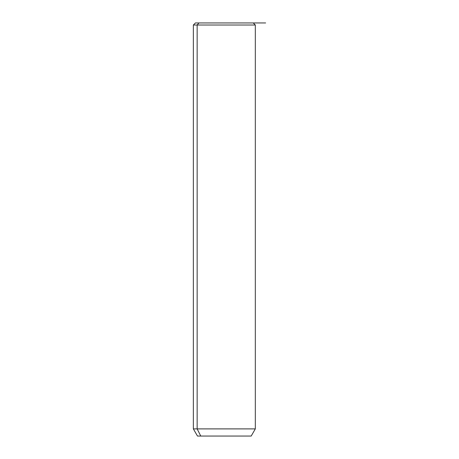 <?xml version="1.0" encoding="UTF-8"?>
<svg xmlns="http://www.w3.org/2000/svg" width="459" height="459" viewBox="0 0 459 459"><rect width="100%" height="100%" fill="white"/><g stroke="black" fill="none" stroke-linecap="round" stroke-linejoin="round"><path stroke-width="0.69" d="M249.713 22.95L198.959 22.95L197.146 25.015L193.354 25.015L197.146 25.015L198.959 22.95L253.253 22.95L255.319 25.015L197.146 25.015L197.146 428.895L193.354 428.895L197.146 428.895L197.146 25.015L255.319 25.015L255.319 428.895L197.146 428.895L200.772 436.05L197.485 436.05L193.354 428.895L193.354 25.015L195.419 22.95L198.959 22.95M251.188 436.05L200.772 436.05L197.146 428.895L255.319 428.895L251.188 436.05M200.772 436.05L247.9 436.05M230.607 22.95L265.646 22.95"/></g></svg>
